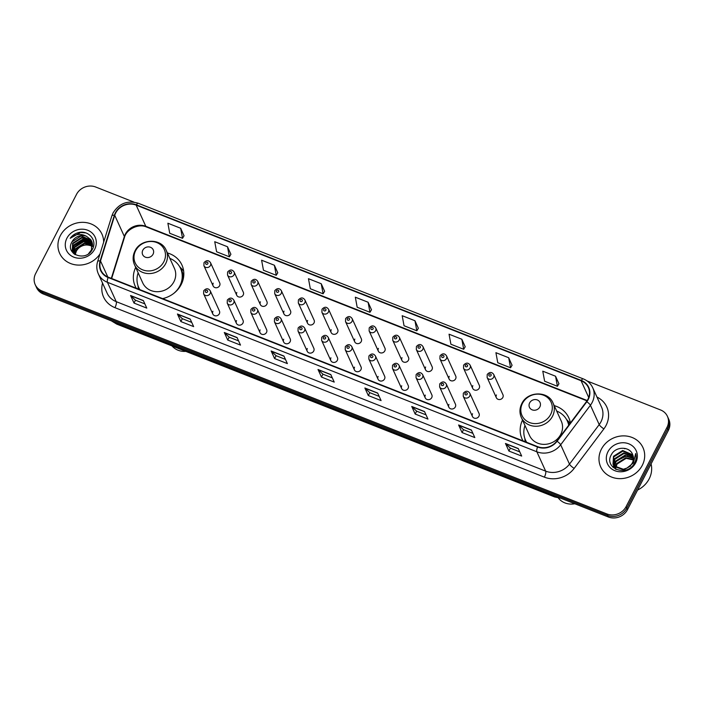 <?xml version="1.0" encoding="UTF-8"?>
<svg xmlns="http://www.w3.org/2000/svg" width="704" height="704" viewBox="0 0 704 704"><rect width="100%" height="100%" fill="white"/><g stroke="black" fill="none" stroke-linecap="round" stroke-linejoin="round"><path stroke-width="1.06" d="M522.509 420.077A25.652 23.17 -24.5 0 0 522.06 438.962A25.652 23.17 -24.5 0 0 523.063 440.889M135.687 267.397A25.652 23.17 -24.5 0 0 135.238 286.282A25.652 23.17 -24.5 0 0 136.242 288.209M162.615 298.619A25.652 23.17 -24.5 0 0 181.166 284.574A25.652 23.17 -24.5 0 0 181.94 265.038A25.652 23.17 -24.5 0 0 167.402 252.965M212.925 311.265A3.626 3.282 -24.5 0 0 215.987 315.867A3.626 3.282 -24.5 0 0 219.428 311.018L210.232 290.805A3.626 3.282 155.5 0 1 206.791 295.645A3.626 3.282 155.5 0 1 203.623 293.806L212.819 314.028M236.526 320.584A3.626 3.282 -24.5 0 0 239.589 325.178A3.626 3.282 -24.5 0 0 243.03 320.338L233.834 300.115A3.626 3.282 155.5 0 1 230.393 304.964A3.626 3.282 155.5 0 1 227.225 303.125L236.421 323.347M260.128 329.894A3.626 3.282 -24.5 0 0 263.19 334.497A3.626 3.282 -24.5 0 0 266.631 329.657L257.435 309.434A3.626 3.282 155.5 0 1 253.994 314.274A3.626 3.282 155.5 0 1 250.826 312.444L260.022 332.658M283.73 339.214A3.626 3.282 -24.5 0 0 286.792 343.807A3.626 3.282 -24.5 0 0 290.233 338.967L281.037 318.754A3.626 3.282 155.5 0 1 277.596 323.594A3.626 3.282 155.5 0 1 274.428 321.754L283.624 341.977M307.331 348.524A3.626 3.282 -24.5 0 0 310.394 353.126A3.626 3.282 -24.5 0 0 313.834 348.286L304.638 328.064A3.626 3.282 155.5 0 1 301.198 332.904A3.626 3.282 155.5 0 1 298.03 331.074L307.226 351.287M330.933 357.843A3.626 3.282 -24.5 0 0 333.995 362.446A3.626 3.282 -24.5 0 0 337.436 357.597L328.24 337.383A3.626 3.282 155.5 0 1 324.799 342.223A3.626 3.282 155.5 0 1 321.631 340.384L330.827 360.606M354.534 367.154A3.626 3.282 -24.5 0 0 357.597 371.756A3.626 3.282 -24.5 0 0 361.038 366.916L351.842 346.694A3.626 3.282 155.5 0 1 348.401 351.534A3.626 3.282 155.5 0 1 345.233 349.703L354.429 369.917M378.136 376.473A3.626 3.282 -24.5 0 0 381.198 381.075A3.626 3.282 -24.5 0 0 384.639 376.226L375.443 356.013A3.626 3.282 155.5 0 1 372.002 360.853A3.626 3.282 155.5 0 1 368.834 359.014L378.03 379.236M401.738 385.783A3.626 3.282 -24.5 0 0 404.8 390.386A3.626 3.282 -24.5 0 0 408.241 385.546L399.036 365.323A3.626 3.282 155.5 0 1 395.604 370.172A3.626 3.282 155.5 0 1 392.436 368.333L401.632 388.555M425.339 395.102A3.626 3.282 -24.5 0 0 428.402 399.705A3.626 3.282 -24.5 0 0 431.842 394.856L422.638 374.642A3.626 3.282 155.5 0 1 419.206 379.482A3.626 3.282 155.5 0 1 416.038 377.643L425.234 397.866M448.941 404.422A3.626 3.282 -24.5 0 0 452.003 409.015A3.626 3.282 -24.5 0 0 455.444 404.175L446.239 383.953A3.626 3.282 155.5 0 1 442.807 388.802A3.626 3.282 155.5 0 1 439.639 386.962L448.835 407.185M472.542 413.732A3.626 3.282 -24.5 0 0 475.605 418.334A3.626 3.282 -24.5 0 0 479.046 413.494L469.841 393.272A3.626 3.282 155.5 0 1 466.409 398.112A3.626 3.282 155.5 0 1 463.241 396.282L472.437 416.495M284.029 311.115A3.626 3.282 -24.5 0 0 287.091 315.718A3.626 3.282 -24.5 0 0 290.523 310.878L281.327 290.655A3.626 3.282 155.5 0 1 277.895 295.495A3.626 3.282 155.5 0 1 274.718 293.665L274.806 290.629C277.262 287.954 279.435 287.962 281.327 290.655M307.63 320.434A3.626 3.282 -24.5 0 0 310.693 325.028A3.626 3.282 -24.5 0 0 314.125 320.188L304.929 299.974A3.626 3.282 155.5 0 1 301.497 304.814A3.626 3.282 155.5 0 1 298.32 302.975L298.408 299.939C300.863 297.273 303.037 297.282 304.929 299.974M331.232 329.745A3.626 3.282 -24.5 0 0 334.294 334.347A3.626 3.282 -24.5 0 0 337.726 329.507L328.53 309.285A3.626 3.282 155.5 0 1 325.098 314.125A3.626 3.282 155.5 0 1 321.922 312.294L322.01 309.258C324.465 306.592 326.638 306.601 328.53 309.285M354.834 339.064A3.626 3.282 -24.5 0 0 357.896 343.658A3.626 3.282 -24.5 0 0 361.328 338.818L352.132 318.604A3.626 3.282 155.5 0 1 348.7 323.444A3.626 3.282 155.5 0 1 345.523 321.605L345.611 318.578C348.066 315.902 350.24 315.911 352.132 318.604M260.427 301.805A3.626 3.282 -24.5 0 0 263.49 306.398A3.626 3.282 -24.5 0 0 266.922 301.558L257.726 281.336A3.626 3.282 155.5 0 1 254.294 286.185A3.626 3.282 155.5 0 1 251.117 284.346L251.205 281.31C253.66 278.643 255.834 278.652 257.726 281.336M213.224 283.166A3.626 3.282 -24.5 0 0 216.286 287.769A3.626 3.282 -24.5 0 0 219.718 282.929L210.522 262.706A3.626 3.282 155.5 0 1 207.09 267.555A3.626 3.282 155.5 0 1 203.914 265.716L204.002 262.68C206.457 260.014 208.63 260.022 210.522 262.706M236.826 292.486A3.626 3.282 -24.5 0 0 239.888 297.088A3.626 3.282 -24.5 0 0 243.32 292.239L234.124 272.026A3.626 3.282 155.5 0 1 230.692 276.866A3.626 3.282 155.5 0 1 227.515 275.026L227.603 271.999C230.058 269.324 232.232 269.333 234.124 272.026M378.435 348.374A3.626 3.282 -24.5 0 0 381.498 352.977A3.626 3.282 -24.5 0 0 384.93 348.137L375.734 327.914A3.626 3.282 155.5 0 1 372.302 332.754A3.626 3.282 155.5 0 1 369.125 330.924L369.213 327.888C371.668 325.222 373.842 325.23 375.734 327.914M402.037 357.694A3.626 3.282 -24.5 0 0 405.099 362.296A3.626 3.282 -24.5 0 0 408.531 357.447L399.335 337.234A3.626 3.282 155.5 0 1 395.903 342.074A3.626 3.282 155.5 0 1 392.726 340.234L392.814 337.207C395.27 334.532 397.443 334.541 399.335 337.234M425.638 367.004A3.626 3.282 -24.5 0 0 428.701 371.606A3.626 3.282 -24.5 0 0 432.133 366.766L422.937 346.544A3.626 3.282 155.5 0 1 419.505 351.393A3.626 3.282 155.5 0 1 416.328 349.554L416.416 346.518C418.871 343.851 421.045 343.86 422.937 346.544M449.24 376.323A3.626 3.282 -24.5 0 0 452.302 380.926A3.626 3.282 -24.5 0 0 455.734 376.077L446.538 355.863A3.626 3.282 155.5 0 1 443.106 360.703A3.626 3.282 155.5 0 1 439.93 358.864L440.018 355.837C442.473 353.162 444.646 353.17 446.538 355.863M472.842 385.642A3.626 3.282 -24.5 0 0 475.904 390.236A3.626 3.282 -24.5 0 0 479.336 385.396L470.14 365.174A3.626 3.282 155.5 0 1 466.708 370.022A3.626 3.282 155.5 0 1 463.531 368.183L463.619 365.147C466.074 362.481 468.248 362.49 470.14 365.174M496.443 394.953A3.626 3.282 -24.5 0 0 499.506 399.555A3.626 3.282 -24.5 0 0 502.938 394.715L493.742 374.493A3.626 3.282 155.5 0 1 490.31 379.333A3.626 3.282 155.5 0 1 487.133 377.502L487.221 374.466C489.676 371.791 491.85 371.8 493.742 374.493M570.372 423.016A25.652 23.17 -24.5 0 0 568.762 417.718A25.652 23.17 -24.5 0 0 554.233 405.645M133.998 202.136L95.7 187.018A14.52 13.112 -24.5 0 0 76.525 194.348L35.64 273.574A14.52 13.112 -24.5 0 0 35.2 284.627L36.573 287.654A14.52 13.112 -24.5 0 0 43.402 294.026L608.3 516.982A14.52 13.112 -24.5 0 0 627.475 509.652L668.36 430.426A14.52 13.112 -24.5 0 0 668.8 419.373L668.114 417.859A14.52 13.112 -24.5 0 1 667.674 428.912A14.52 13.112 -24.5 0 0 668.114 417.859L667.427 416.346A14.52 13.112 -24.5 0 0 660.598 409.974L587.145 380.987M35.886 286.141A14.52 13.112 -24.5 0 0 42.715 292.512L607.614 515.469A14.52 13.112 -24.5 0 0 626.789 508.138L667.674 428.912L626.789 508.138A14.52 13.112 -24.5 0 1 607.614 515.469L42.715 292.512A14.52 13.112 -24.5 0 1 35.886 286.141M60.342 235.646A23.232 20.988 -24.5 0 0 59.646 253.334A23.232 20.988 -24.5 0 0 78.716 265.1A23.232 20.988 -24.5 0 0 100.021 253.88A23.232 20.988 -24.5 0 1 78.716 265.1A23.232 20.988 -24.5 0 1 59.646 253.334A23.232 20.988 -24.5 0 1 60.342 235.646A23.232 20.988 -24.5 0 1 81.629 222.35A23.232 20.988 -24.5 0 1 101.939 234.098A23.232 20.988 -24.5 0 0 81.629 222.35A23.232 20.988 -24.5 0 0 60.342 235.646M601.383 449.187A23.232 20.988 -24.5 0 0 600.688 466.884A23.232 20.988 -24.5 0 0 620.99 478.632A23.232 20.988 -24.5 0 0 642.286 465.335A23.232 20.988 -24.5 0 0 642.981 447.638A23.232 20.988 -24.5 0 0 622.679 435.89A23.232 20.988 -24.5 0 0 601.383 449.187A23.232 20.988 -24.5 0 0 600.688 466.884A23.232 20.988 -24.5 0 0 620.99 478.632A23.232 20.988 -24.5 0 0 642.286 465.335A23.232 20.988 -24.5 0 0 642.981 447.638A23.232 20.988 -24.5 0 0 622.679 435.89A23.232 20.988 -24.5 0 0 601.383 449.187M115.711 212.96A15.488 13.992 155.5 0 1 136.162 205.137L581.099 380.741A15.488 13.992 155.5 0 1 588.377 387.534A15.488 13.992 155.5 0 1 586.52 401.544L556.794 441.065A15.488 13.992 155.5 0 1 537.733 446.679L108.302 277.182A15.488 13.992 155.5 0 1 101.024 270.389A15.488 13.992 155.5 0 1 100.514 260.973L114.734 215.327A15.488 13.992 155.5 0 1 115.711 212.96M115.377 212.819A15.875 14.344 -24.5 0 0 114.374 215.257L100.144 260.902A15.875 14.344 -24.5 0 0 108.134 277.517L537.566 447.005A15.875 14.344 -24.5 0 0 557.102 441.25L586.828 401.729A15.875 14.344 -24.5 0 0 581.266 380.415L136.33 204.802A15.875 14.344 -24.5 0 0 115.377 212.819M558.932 383.759L555.553 376.226L542.775 371.184L544.632 381.234L557.41 386.285L558.958 383.715M512.063 365.27L508.693 357.738L495.915 352.686L497.772 362.745L510.55 367.787L512.098 365.218M465.203 346.773L461.833 339.24L449.046 334.198L450.912 344.247L463.69 349.29L465.238 346.72M418.343 328.275L414.964 320.742L402.186 315.7L404.043 325.75L416.83 330.792L418.37 328.222M184.034 235.796L180.655 228.263L167.878 223.221L169.734 233.27L182.521 238.313L184.061 235.743M230.894 254.294L227.515 246.761L214.738 241.71L216.594 251.768L229.381 256.81L230.921 254.241M277.754 272.782L274.384 265.25L261.598 260.207L263.463 270.257L276.241 275.308L277.79 272.738M324.614 291.28L321.244 283.747L308.466 278.705L310.323 288.754L323.101 293.806L324.65 291.236M371.483 309.778L368.104 302.245L355.326 297.202L357.183 307.252L369.961 312.294L371.51 309.725M103.655 242.22A23.232 20.988 -24.5 0 0 101.939 234.098A23.232 20.988 -24.5 0 1 103.655 242.22M35.2 284.627A14.52 13.112 -24.5 0 0 42.029 290.998L606.927 513.955A14.52 13.112 -24.5 0 0 626.102 506.625L666.987 427.398A14.52 13.112 -24.5 0 0 667.427 416.346M424.521 411.532L427.953 419.091L415.175 414.04L411.734 406.481L424.521 411.532M471.381 430.03L474.822 437.58L462.035 432.538L458.603 424.978L471.381 430.03M518.241 448.518L521.682 456.078L508.904 451.035L505.463 443.476L518.241 448.518M283.932 356.039L287.373 363.598L274.586 358.556L271.154 350.997L283.932 356.039M237.072 337.542L240.504 345.101L227.726 340.058L224.286 332.499L237.072 337.542M190.203 319.053L193.644 326.612L180.866 321.561L177.426 314.002L190.203 319.053M143.343 300.555L146.784 308.114L134.006 303.063L130.566 295.513L143.343 300.555M377.652 393.034L381.093 400.594L368.315 395.551L364.874 387.992L377.652 393.034M330.792 374.537L334.233 382.096L321.455 377.054L318.014 369.494L330.792 374.537M321.455 377.054L322.934 374.185L318.155 369.706A3.872 1.25 -68.5 0 1 318.014 369.494M368.315 395.551L369.794 392.674L365.024 388.203A3.872 1.25 -68.5 0 1 364.874 387.992M134.006 303.063L135.485 300.194M144.866 303.899L135.45 300.186L130.706 295.724A3.872 1.25 -68.5 0 1 130.566 295.513M180.866 321.561L182.345 318.692L177.575 314.213A3.872 1.25 -68.5 0 1 177.426 314.002M227.726 340.058L229.205 337.19L224.435 332.71A3.872 1.25 -68.5 0 1 224.286 332.499M274.586 358.556L276.074 355.687M285.454 359.392L276.038 355.67L271.295 351.208A3.872 1.25 -68.5 0 1 271.154 350.997M508.904 451.035L510.382 448.166M519.763 451.871L510.347 448.149L505.604 443.687A3.872 1.25 -68.5 0 1 505.463 443.476M462.035 432.538L463.522 429.669M472.903 433.374L463.487 429.66L458.744 425.19A3.872 1.25 -68.5 0 1 458.603 424.978M415.175 414.04L416.654 411.171L411.884 406.701A3.872 1.25 -68.5 0 1 411.734 406.481M368.104 302.245L369.961 312.294M321.244 283.747L323.101 293.806M274.384 265.25L276.241 275.308M227.515 246.761L229.381 256.81M180.655 228.263L182.521 238.313M414.964 320.742L416.83 330.792M461.833 339.24L463.69 349.29M508.693 357.738L510.55 367.787M555.553 376.226L557.41 386.285M332.314 377.881L322.898 374.167M238.594 340.894L229.178 337.172M191.726 322.397L182.318 318.683M379.174 396.378L369.767 392.665M426.043 414.876L416.627 411.162M74.941 254.54L76.102 250.782C79.666 245.494 84.559 243.813 90.763 245.722A10.938 9.882 -24.5 0 0 76.314 251.249L75.187 254.69M74.052 253.889L75.24 248.89L84.374 243.03L92.567 245.458M74.254 254.065L75.46 249.366L84.586 243.496L92.558 245.749M73.313 253.079L74.386 246.998L83.512 241.138L92.523 244.341M73.489 253.282L74.598 247.474L83.723 241.613L92.55 244.614M72.706 252.208L73.524 245.115L82.65 239.246L92.356 243.276M72.846 252.437L73.735 245.582L82.87 239.721L92.409 243.54M86.46 236.28A10.938 9.882 -24.5 0 0 72.019 241.806C64.293 254.276 86.302 262.434 92.356 249.339C97.645 240.566 88.598 229.918 78.575 232.558C75.073 233.517 72.283 235.418 70.215 238.286C75.161 233.904 80.582 233.235 86.46 236.28L90.702 239.589L91.705 241.287L91.494 249.876L88.616 253.598M74.202 254.03L72.222 251.293L72.662 243.223L81.796 237.362L91.564 241.472L92.083 242.255M73.278 253.22L72.433 251.768M72.327 251.53L72.882 243.69L82.007 237.829L92.162 242.51M72.019 241.806L81.145 235.946L90.922 240.055L91.81 241.525M66.898 238.234A15.778 14.256 -24.5 0 0 73.85 257.171A15.778 14.256 -24.5 0 0 94.679 249.198A15.778 14.256 -24.5 0 0 87.736 230.261A15.778 14.256 -24.5 0 0 66.898 238.234M90.763 245.722L92.497 246.532M70.215 238.286L80.511 232.487L85.747 232.901M73.498 246.057L83.943 240.046L86.997 240.046M74.298 244.666L83.838 239.809L85.307 239.73M153.041 254.25A5.808 5.245 -24.5 0 0 150.48 247.28A5.808 5.245 -24.5 0 0 142.815 250.21A5.808 5.245 -24.5 0 0 145.376 257.18A5.808 5.245 -24.5 0 0 153.041 254.25M134.49 264.766L142.727 282.876A17.424 15.743 -24.5 0 0 157.96 291.694A17.424 15.743 -24.5 0 0 173.923 281.714A17.424 15.743 -24.5 0 0 174.442 268.444L166.206 250.334C161.33 237.908 140.659 238.41 134.974 250.958C132.686 255.587 132.528 260.19 134.49 264.766A17.424 15.743 -24.5 0 0 149.714 273.574A17.424 15.743 -24.5 0 0 165.686 263.604A17.424 15.743 -24.5 0 0 166.206 250.334M173.659 293.471A22.986 20.768 -24.5 0 0 179.854 285.912A22.986 20.768 -24.5 0 0 180.541 268.409A22.986 20.768 -24.5 0 0 169.866 258.386M181.086 284.724A22.986 20.768 -24.5 0 0 180.884 269.166L180.541 268.409M138.151 272.809A22.986 20.768 -24.5 0 0 138.697 287.452L139.04 288.2A22.986 20.768 -24.5 0 0 139.735 289.59M138.697 287.452A22.986 20.768 -24.5 0 0 139.876 289.643M172.014 345.928A17.424 15.743 -24.5 0 0 185.786 351.366M138.292 289.018A25.168 22.73 155.5 0 1 138.292 288.966L138.037 285.806M179.705 266.772L181.896 269.042A25.168 22.73 155.5 0 1 183.656 271.11M539.862 406.921A5.808 5.245 -24.5 0 0 537.31 399.951A5.808 5.245 -24.5 0 0 529.646 402.89A5.808 5.245 -24.5 0 0 532.198 409.86A5.808 5.245 -24.5 0 0 539.862 406.921M521.312 417.437L529.558 435.556A17.424 15.743 -24.5 0 0 544.782 444.365A17.424 15.743 -24.5 0 0 560.754 434.394A17.424 15.743 -24.5 0 0 561.273 421.124L553.036 403.014C548.161 390.579 527.49 391.081 521.796 403.63C519.517 408.267 519.35 412.87 521.312 417.437A17.424 15.743 -24.5 0 0 536.545 426.254A17.424 15.743 -24.5 0 0 552.508 416.275A17.424 15.743 -24.5 0 0 553.036 403.014M568.7 425.234A22.986 20.768 -24.5 0 0 567.371 421.089A22.986 20.768 -24.5 0 0 556.697 411.057M568.841 425.058A22.986 20.768 -24.5 0 0 567.714 421.846L567.371 421.089M524.973 425.489A22.986 20.768 -24.5 0 0 525.518 440.123L525.862 440.88A22.986 20.768 -24.5 0 0 526.566 442.27M525.518 440.123A22.986 20.768 -24.5 0 0 526.698 442.323M558.36 498.001A17.424 15.743 -24.5 0 0 574.781 503.756M525.122 441.698A25.168 22.73 155.5 0 1 525.114 441.646L524.867 438.486M566.526 419.452L568.718 421.714A25.168 22.73 155.5 0 1 570.134 423.333M637.578 490.063A24.2 21.859 -24.5 0 0 649.15 478.896A24.2 21.859 -24.5 0 0 651.077 463.918M625.592 448.536A24.2 21.859 -24.5 0 0 624.483 448.738M615.56 467.474L616.766 463.478L625.926 457.706L633.38 459.606M615.868 467.694L617.038 464.077L626.199 458.304L633.327 459.985M614.495 466.506L615.674 461.076L624.835 455.303L633.459 458.154M614.742 466.761L615.947 461.683L625.108 455.902L633.459 458.506M616.176 469.471L613.747 465.758M613.65 465.432L614.574 458.682L623.744 452.901L633.327 456.799M615.569 469.172L614.099 466.682M614.24 466.981L613.923 466.039M613.844 465.714L614.856 459.281L624.017 453.499L633.38 457.134M626.982 468.054A10.938 9.882 -24.5 0 0 632.324 462.95A10.938 9.882 -24.5 0 0 632.65 454.617A10.938 9.882 -24.5 0 0 632.641 454.59L632.65 454.626C629.737 446.072 615.727 446.336 611.574 454.309C602.932 468.01 626.736 477.655 634.278 463.496L634.665 462.81C636.205 459.738 636.539 456.632 635.668 453.508L633.468 462.88L626.982 468.054L623.401 469.26L613.95 465.854L613.008 464.279L613.483 456.28L622.653 450.498L632.465 454.705L633.01 455.523M630.67 465.978L623.674 469.858L614.222 466.462L613.008 464.279M613.149 464.578L613.756 456.878L622.926 451.106L633.098 455.831M607.948 451.774A15.778 14.256 -24.5 0 0 614.891 470.712A15.778 14.256 -24.5 0 0 635.73 462.739A15.778 14.256 -24.5 0 0 628.778 443.81A15.778 14.256 -24.5 0 0 607.948 451.774M613.096 467.394L613.615 465.529M613.738 465.186L614.865 462.959M616.37 460.988L626.349 456.016L627.651 455.937M43.402 294.026L42.029 290.998M668.36 430.426L666.987 427.398M627.475 509.652L626.102 506.625M608.3 516.982L606.927 513.955M111.927 321.068A19.36 17.486 -24.5 0 0 116.037 323.365L115.658 322.538M560.938 498.291L554.708 496.971L116.741 324.113A9.68 3.133 -68.5 0 1 116.037 323.365L553.995 496.223L553.626 495.405M554.708 496.971A9.68 3.133 -68.5 0 1 553.995 496.223A19.36 17.486 -24.5 0 0 558.686 497.394M136.162 205.137L145.79 226.301A15.488 13.992 -24.5 0 0 125.338 234.124A15.488 13.992 -24.5 0 0 124.362 236.491L111.311 278.37M596.957 397.047A24.2 21.859 155.5 0 1 606.074 425.41A24.2 21.859 155.5 0 1 603.9 428.868L574.165 468.389A24.2 21.859 155.5 0 1 544.386 477.154L114.963 307.666A24.2 21.859 155.5 0 1 102.555 283.114M586.828 401.729A4.84 1.074 37 0 1 590.41 405.249L599.21 424.6A19.36 17.486 -24.5 0 0 600.952 421.837A19.36 17.486 -24.5 0 0 601.533 407.097L592.733 387.746A19.36 17.486 155.5 0 1 590.41 405.249L560.683 444.778A19.36 17.486 155.5 0 1 536.862 451.792L107.43 282.295A4.84 1.566 -68.5 0 1 108.134 277.517M581.266 380.415A4.84 1.566 -68.5 0 1 583.273 378.884L138.336 203.271C127.582 200.147 119.17 203.359 113.089 212.89L111.857 215.89A4.84 1.619 17.3 0 1 114.374 215.257M537.566 447.005A4.84 1.566 111.5 0 0 536.862 451.792L545.662 471.143A19.36 17.486 -24.5 0 0 569.483 464.13L599.21 424.6A4.84 1.074 -143 0 0 603.9 428.868M557.102 441.25A4.84 1.074 37 0 1 560.683 444.778L569.483 464.13A4.84 1.074 -143 0 0 574.165 468.389M111.857 215.89L97.627 261.536A4.84 1.619 17.3 0 1 100.144 260.902M114.963 307.666A4.84 1.566 -68.5 0 0 116.23 301.646L107.43 282.295A19.36 17.486 155.5 0 1 98.322 273.812L107.122 293.163A19.36 17.486 -24.5 0 0 116.23 301.646L545.662 471.143A4.84 1.566 -68.5 0 1 544.386 477.154M138.336 203.271A4.84 1.566 111.5 0 0 136.33 204.802M581.099 380.741L588.711 397.487M587.224 400.532L145.79 226.301A8.712 2.816 -68.5 0 0 146.423 226.97C138.679 223.335 126.438 229.187 124.467 237.398A8.712 2.904 -162.7 0 0 124.362 236.491L114.734 215.327M100.514 260.973L107.791 276.971M330.88 374.73L318.155 369.706M284.02 356.233L271.295 351.208M237.151 337.735L224.435 332.71M190.291 319.238L177.575 314.213M143.431 300.74L130.706 295.724M377.74 393.219L365.024 388.203M424.6 411.717L411.884 406.701M471.469 430.214L458.744 425.19M518.329 448.712L505.604 443.687M163.83 261.774A16.007 14.458 -24.5 0 0 156.781 242.563A16.007 14.458 -24.5 0 0 135.652 250.65A16.007 14.458 -24.5 0 0 142.692 269.861A16.007 14.458 -24.5 0 0 163.83 261.774M183.41 278.159A23.206 20.962 -24.5 0 0 180.286 267.863M138.45 286.889A23.206 20.962 -24.5 0 0 139.366 289.441M550.651 414.445A16.007 14.458 -24.5 0 0 543.611 395.243A16.007 14.458 -24.5 0 0 522.474 403.33A16.007 14.458 -24.5 0 0 529.522 422.532A16.007 14.458 -24.5 0 0 550.651 414.445M569.149 424.644A23.206 20.962 -24.5 0 0 567.107 420.534M525.272 439.569A23.206 20.962 -24.5 0 0 526.187 442.121M205.726 262.847A1.206 1.091 -24.5 0 0 206.254 264.299A1.206 1.091 -24.5 0 0 207.856 263.683A1.206 1.091 -24.5 0 0 205.726 262.847M229.328 272.166A1.206 1.091 -24.5 0 0 229.856 273.618A1.206 1.091 -24.5 0 0 231.458 273.002A1.206 1.091 -24.5 0 0 230.921 271.55A1.206 1.091 -24.5 0 0 229.328 272.166M252.93 281.477A1.206 1.091 -24.5 0 0 253.458 282.929A1.206 1.091 -24.5 0 0 255.059 282.322A1.206 1.091 -24.5 0 0 252.93 281.477M276.531 290.796A1.206 1.091 -24.5 0 0 277.059 292.248A1.206 1.091 -24.5 0 0 278.661 291.632A1.206 1.091 -24.5 0 0 278.124 290.18A1.206 1.091 -24.5 0 0 276.531 290.796M300.133 300.106A1.206 1.091 -24.5 0 0 300.661 301.558A1.206 1.091 -24.5 0 0 302.262 300.951A1.206 1.091 -24.5 0 0 300.133 300.106M323.734 309.426A1.206 1.091 -24.5 0 0 324.262 310.878A1.206 1.091 -24.5 0 0 325.864 310.262A1.206 1.091 -24.5 0 0 325.327 308.81A1.206 1.091 -24.5 0 0 323.734 309.426M347.336 318.736A1.206 1.091 -24.5 0 0 347.864 320.188A1.206 1.091 -24.5 0 0 349.466 319.581A1.206 1.091 -24.5 0 0 347.336 318.736M370.938 328.055A1.206 1.091 -24.5 0 0 371.466 329.507A1.206 1.091 -24.5 0 0 373.067 328.891A1.206 1.091 -24.5 0 0 372.53 327.439A1.206 1.091 -24.5 0 0 370.938 328.055M394.539 337.366A1.206 1.091 -24.5 0 0 395.067 338.818A1.206 1.091 -24.5 0 0 396.669 338.21A1.206 1.091 -24.5 0 0 394.539 337.366M418.141 346.685A1.206 1.091 -24.5 0 0 418.669 348.137A1.206 1.091 -24.5 0 0 420.27 347.521A1.206 1.091 -24.5 0 0 419.734 346.069A1.206 1.091 -24.5 0 0 418.141 346.685M441.742 355.995A1.206 1.091 -24.5 0 0 442.27 357.447A1.206 1.091 -24.5 0 0 443.872 356.84A1.206 1.091 -24.5 0 0 441.742 355.995M465.344 365.314A1.206 1.091 -24.5 0 0 465.872 366.766A1.206 1.091 -24.5 0 0 467.474 366.159A1.206 1.091 -24.5 0 0 465.344 365.314M488.946 374.634A1.206 1.091 -24.5 0 0 489.474 376.086A1.206 1.091 -24.5 0 0 491.075 375.47A1.206 1.091 -24.5 0 0 490.538 374.018A1.206 1.091 -24.5 0 0 488.946 374.634M207.557 291.782A1.206 1.091 -24.5 0 0 207.029 290.33A1.206 1.091 -24.5 0 0 205.427 290.946A1.206 1.091 -24.5 0 0 205.964 292.398A1.206 1.091 -24.5 0 0 207.557 291.782M231.158 301.101A1.206 1.091 -24.5 0 0 230.63 299.649A1.206 1.091 -24.5 0 0 229.029 300.256A1.206 1.091 -24.5 0 0 231.158 301.101M254.76 310.411A1.206 1.091 -24.5 0 0 254.232 308.959A1.206 1.091 -24.5 0 0 252.63 309.575A1.206 1.091 -24.5 0 0 253.167 311.027A1.206 1.091 -24.5 0 0 254.76 310.411M278.362 319.73A1.206 1.091 -24.5 0 0 277.834 318.278A1.206 1.091 -24.5 0 0 276.232 318.886A1.206 1.091 -24.5 0 0 278.362 319.73M301.963 329.041A1.206 1.091 -24.5 0 0 301.435 327.589A1.206 1.091 -24.5 0 0 299.834 328.205A1.206 1.091 -24.5 0 0 300.37 329.657A1.206 1.091 -24.5 0 0 301.963 329.041M325.565 338.36A1.206 1.091 -24.5 0 0 325.037 336.908A1.206 1.091 -24.5 0 0 323.435 337.515A1.206 1.091 -24.5 0 0 325.565 338.36M349.166 347.67A1.206 1.091 -24.5 0 0 348.638 346.218A1.206 1.091 -24.5 0 0 347.037 346.834A1.206 1.091 -24.5 0 0 347.574 348.286A1.206 1.091 -24.5 0 0 349.166 347.67M372.768 356.99A1.206 1.091 -24.5 0 0 372.24 355.538A1.206 1.091 -24.5 0 0 370.638 356.145A1.206 1.091 -24.5 0 0 372.768 356.99M396.37 366.3A1.206 1.091 -24.5 0 0 394.24 365.464A1.206 1.091 -24.5 0 0 394.777 366.916A1.206 1.091 -24.5 0 0 396.37 366.3M419.971 375.619A1.206 1.091 -24.5 0 0 419.443 374.167A1.206 1.091 -24.5 0 0 417.842 374.783A1.206 1.091 -24.5 0 0 418.378 376.235A1.206 1.091 -24.5 0 0 419.971 375.619M443.573 384.938A1.206 1.091 -24.5 0 0 443.045 383.486A1.206 1.091 -24.5 0 0 441.443 384.094A1.206 1.091 -24.5 0 0 443.573 384.938M467.174 394.249A1.206 1.091 -24.5 0 0 466.646 392.797A1.206 1.091 -24.5 0 0 465.045 393.413A1.206 1.091 -24.5 0 0 465.582 394.865A1.206 1.091 -24.5 0 0 467.174 394.249M116.741 324.113L111.382 320.857M97.627 261.536C96.351 265.778 96.589 269.87 98.322 273.812M592.733 387.746C590.779 383.618 587.629 380.662 583.273 378.884M124.467 237.398L111.654 278.502M587.004 400.866L146.423 226.97M213.118 285.938L203.914 265.716M236.72 295.249L227.515 275.026M260.313 304.568L251.117 284.346M283.914 313.878L274.718 293.665M307.516 323.198L298.32 302.975M331.118 332.508L321.922 312.294M354.719 341.827L345.523 321.605M378.321 351.138L369.125 330.924M401.922 360.457L392.726 340.234M425.524 369.776L416.328 349.554M449.126 379.086L439.93 358.864M472.727 388.406L463.531 368.183M496.329 397.716L487.133 377.502M210.232 290.805C208.331 288.112 206.158 288.103 203.711 290.778L203.623 293.806M233.834 300.115C231.933 297.431 229.759 297.422 227.313 300.089L227.225 303.125M257.435 309.434C255.534 306.742 253.361 306.733 250.914 309.408L250.826 312.444M281.037 318.754C279.136 316.061 276.962 316.052 274.516 318.718L274.428 321.754M304.638 328.064C302.738 325.38 300.564 325.371 298.118 328.038L298.03 331.074M328.24 337.383C326.339 334.69 324.166 334.682 321.719 337.357L321.631 340.384M351.842 346.694C349.941 344.01 347.767 344.001 345.321 346.667L345.233 349.703M375.443 356.013C373.542 353.32 371.369 353.311 368.922 355.986L368.834 359.014M399.036 365.323C397.144 362.639 394.97 362.63 392.524 365.297L392.436 368.333M422.638 374.642C420.746 371.95 418.572 371.941 416.126 374.616L416.038 377.643M446.239 383.953C444.347 381.269 442.174 381.26 439.727 383.926L439.639 386.962M469.841 393.272C467.949 390.579 465.775 390.57 463.329 393.246L463.241 396.282"/></g></svg>
